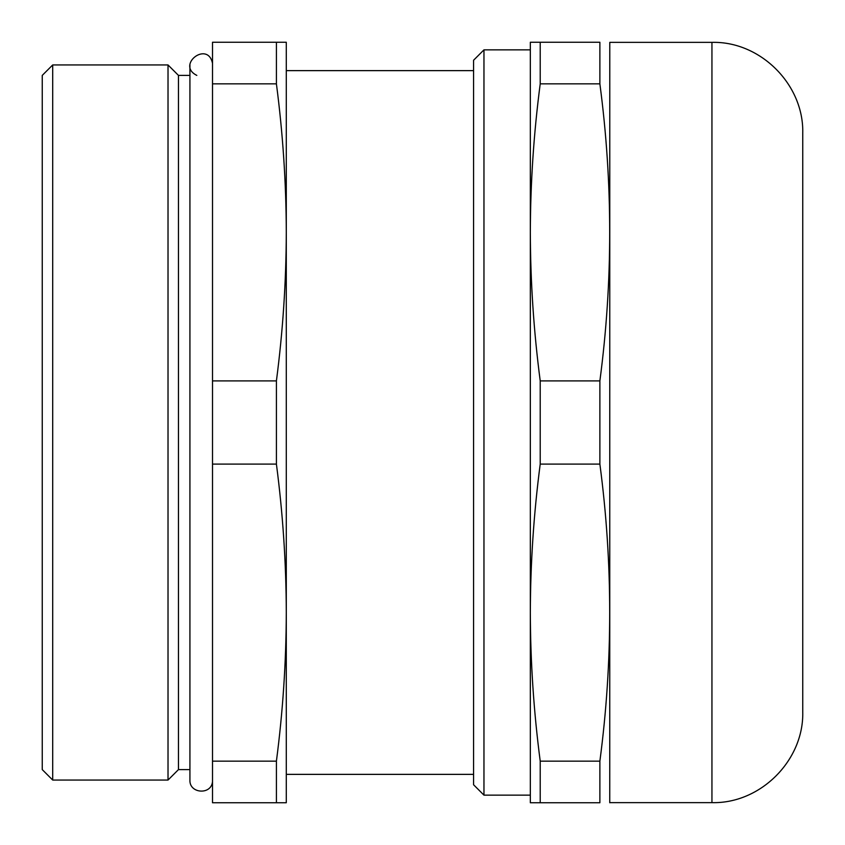 <?xml version="1.0" encoding="UTF-8"?>
<svg xmlns="http://www.w3.org/2000/svg" width="845" height="845" viewBox="0 0 845 845"><rect width="100%" height="100%" fill="white"/><g stroke="black" fill="none" stroke-linecap="round" stroke-linejoin="round"><path stroke-width="1.27" d="M540.219 83.845C533.744 133.352 530.459 182.869 530.333 232.375C530.459 281.881 533.744 331.398 540.219 380.905L599.876 380.905C612.963 281.881 612.963 182.869 599.876 83.845L599.876 42.25C612.963 42.25 612.963 42.25 599.876 42.25L540.219 42.25L540.219 83.845L599.876 83.845M599.876 380.905L599.876 464.095C612.963 563.119 612.963 662.131 599.876 761.155L599.876 802.75C612.963 802.75 612.963 802.75 599.876 802.75L530.333 802.75L530.333 612.625C530.459 662.131 533.744 711.648 540.219 761.155L599.876 761.155M711.944 42.366L711.944 802.634C760.468 803.891 803.996 760.352 802.75 711.828L802.75 133.172C803.996 84.648 760.468 41.109 711.944 42.366L609.784 42.366L609.752 802.75M540.219 380.905L540.219 464.095L599.876 464.095M540.219 464.095C533.744 513.602 530.459 563.119 530.333 612.625L530.333 795.145L483.963 795.145L483.963 49.855L473.58 60.238L473.58 784.762L483.963 795.145M276.41 761.155L276.41 802.75L286.286 802.75L286.286 612.625C286.17 662.131 282.874 711.648 276.41 761.155L212.507 761.155L212.507 464.095L276.41 464.095C282.874 513.602 286.17 563.119 286.286 612.625L286.286 774.369L473.58 774.369M276.41 380.905L212.507 380.905L212.507 83.845L276.41 83.845C282.874 133.352 286.17 182.869 286.286 232.375C286.17 281.881 282.874 331.398 276.41 380.905L276.41 464.095M212.507 83.845L212.507 42.25L276.41 42.25L276.41 83.845M473.58 70.631L286.286 70.631L286.286 232.375L286.286 42.25L276.41 42.25M52.696 64.949L52.696 780.051L168.018 780.051L168.018 64.949L52.696 64.949L42.25 75.395L42.25 769.605L52.696 780.051M189.924 75.395L178.464 75.395L168.018 64.949M178.464 75.395L178.464 769.605L168.018 780.051M212.507 380.905L212.507 464.095M212.507 761.155L212.507 802.75L276.41 802.75M540.219 761.155L540.219 802.75M196.822 75.395C175.728 64.907 207.828 40.264 212.507 63.354M276.452 802.75L222.351 802.75M483.963 49.855L530.333 49.855L530.333 232.375L530.333 42.25L540.219 42.25M530.333 232.375L530.333 612.625M286.286 232.375L286.286 612.625M189.924 769.605L178.464 769.605M212.507 781.646C211.313 795.251 189.195 793.687 189.924 780.051L189.924 64.949M711.944 802.634L609.784 802.634"/></g></svg>
